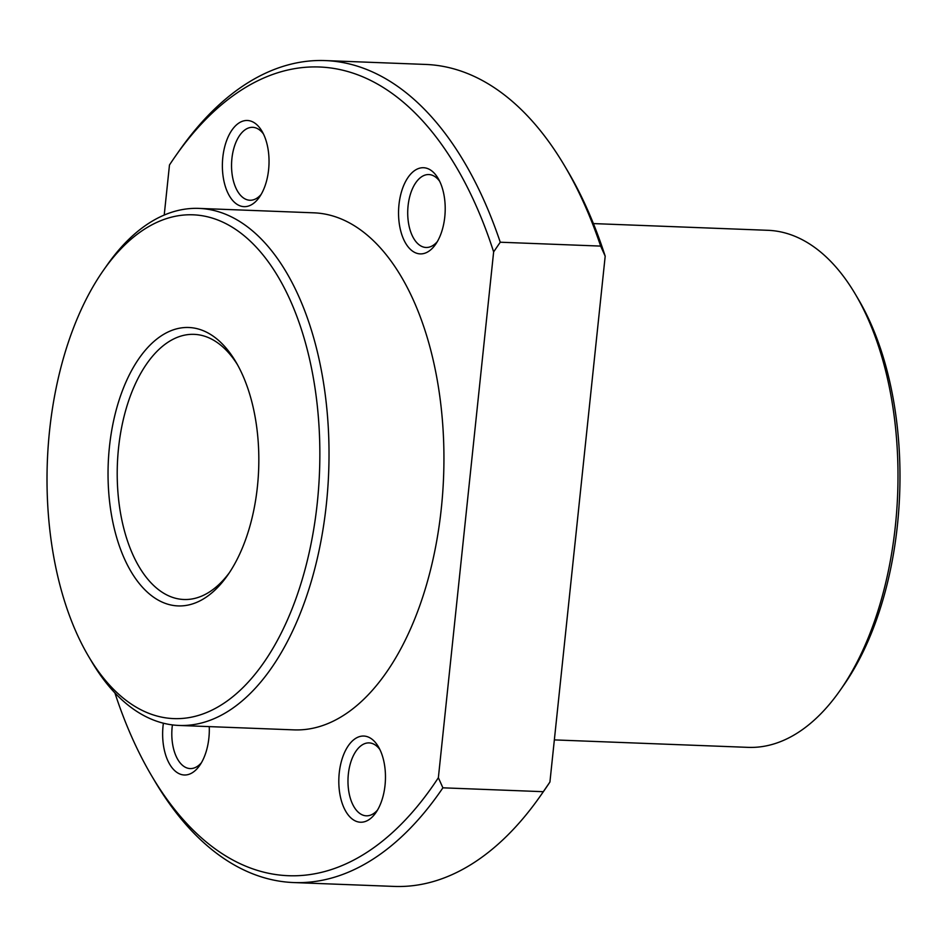 <?xml version="1.0" encoding="UTF-8"?>
<svg xmlns="http://www.w3.org/2000/svg" width="947" height="947" viewBox="0 0 947 947"><rect width="100%" height="100%" fill="white"/><g stroke="black" fill="none" stroke-linecap="round" stroke-linejoin="round"><path stroke-width="1.42" d="M554.35 739.903L748.035 747.361A258.72 139.765 -87.8 0 0 840.025 690.505A258.72 139.765 -87.8 0 0 855.283 294.079A258.72 139.765 -87.8 0 0 784.885 232.891A258.72 139.765 -87.8 0 0 767.946 230.31L593.414 223.587M840.025 690.505L843.493 685.545A252.08 136.179 -87.8 0 0 858.361 299.288L855.283 294.079M88.639 656.484L91.717 661.693A258.72 139.765 -87.8 0 0 162.115 722.869A258.72 139.765 -87.8 0 0 179.054 725.449L293.972 729.877A258.72 139.765 -87.8 0 0 442.723 492.499A258.72 139.765 -87.8 0 0 330.823 215.407A258.72 139.765 -87.8 0 0 313.871 212.826L198.965 208.399A258.72 139.765 -87.8 0 0 106.975 265.267L103.507 270.215A252.08 136.179 -87.8 0 0 88.639 656.484A252.08 136.179 -87.8 0 0 157.226 716.086A252.08 136.179 -87.8 0 0 317.316 502.608A252.08 136.179 -87.8 0 0 209.642 217.337A252.08 136.179 -87.8 0 0 103.507 270.215M179.054 725.449A258.72 139.765 -87.8 0 0 327.804 488.072A258.72 139.765 -87.8 0 0 215.916 210.992A258.72 139.765 -87.8 0 0 198.965 208.399M237.366 364.524A132.675 71.676 -87.8 0 0 202.812 335.676A132.675 71.676 -87.8 0 0 194.111 334.35A132.675 71.676 -87.8 0 0 117.83 456.087A132.675 71.676 -87.8 0 0 175.219 598.184A132.675 71.676 -87.8 0 0 183.907 599.498A132.675 71.676 -87.8 0 0 229.34 572.746M197.923 328.893A139.304 75.263 -87.8 0 0 109.438 446.877A139.304 75.263 -87.8 0 0 168.945 604.529A139.304 75.263 -87.8 0 0 227.6 575.303A139.304 75.263 -87.8 0 0 235.827 361.837A139.304 75.263 -87.8 0 0 197.923 328.893M172.413 724.905A36.483 19.709 -87.8 0 0 178.581 760.772A36.483 19.709 -87.8 0 0 190.146 768.573A36.483 19.709 -87.8 0 0 201.391 762.773M163.381 723.2A43.124 23.296 -87.8 0 0 170.638 765.78A43.124 23.296 -87.8 0 0 199.639 765.519A43.124 23.296 -87.8 0 0 209.251 726.609M379.889 749.539A36.483 19.709 -87.8 0 0 369.117 742.898A36.483 19.709 -87.8 0 0 361.316 745.502A36.483 19.709 -87.8 0 0 348.141 785.88A36.483 19.709 -87.8 0 0 366.311 815.817A36.483 19.709 -87.8 0 0 374.124 813.213A36.483 19.709 -87.8 0 0 377.557 810.016M369.709 819.155A43.124 23.296 -87.8 0 0 375.805 812.751A43.124 23.296 -87.8 0 0 378.35 746.674A43.124 23.296 -87.8 0 0 354.569 739.122A43.124 23.296 -87.8 0 0 340.068 795.149A43.124 23.296 -87.8 0 0 369.709 819.155M439.621 181.208A36.483 19.709 -87.8 0 0 428.861 174.556A36.483 19.709 -87.8 0 0 409.222 198.728A36.483 19.709 -87.8 0 0 414.478 239.674A36.483 19.709 -87.8 0 0 426.043 247.475A36.483 19.709 -87.8 0 0 437.289 241.674M437.206 176.935A43.124 23.296 -87.8 0 0 404.286 184.156A43.124 23.296 -87.8 0 0 406.535 244.669A43.124 23.296 -87.8 0 0 435.549 244.409A43.124 23.296 -87.8 0 0 438.094 178.344A43.124 23.296 -87.8 0 0 437.206 176.935M263.455 133.965A36.483 19.709 -87.8 0 0 252.683 127.324A36.483 19.709 -87.8 0 0 244.882 129.928A36.483 19.709 -87.8 0 0 231.707 170.306A36.483 19.709 -87.8 0 0 249.878 200.243A36.483 19.709 -87.8 0 0 257.691 197.639A36.483 19.709 -87.8 0 0 261.123 194.443M238.135 123.56A43.124 23.296 -87.8 0 0 223.634 179.575A43.124 23.296 -87.8 0 0 253.275 203.581A43.124 23.296 -87.8 0 0 259.383 197.177A43.124 23.296 -87.8 0 0 261.917 131.112A43.124 23.296 -87.8 0 0 238.135 123.56M600.658 246.09L605.192 256.187A404.653 218.615 -87.8 0 0 567.667 171.016L564.578 165.808A411.294 222.19 -87.8 0 1 600.658 246.09L500.253 242.219L493.636 251.89A404.653 218.615 -87.8 0 0 175.621 155.924A404.653 218.615 -87.8 0 0 169.477 164.979L164.222 215.064M500.253 242.219A411.294 222.19 -87.8 0 0 325.33 60.584A411.294 222.19 -87.8 0 0 179.09 150.975L175.621 155.924M564.578 165.808A411.294 222.19 -87.8 0 0 425.736 64.443L325.33 60.584M114.907 692.932A404.653 218.615 -87.8 0 0 151.745 775.984L154.823 781.192A411.294 222.19 -87.8 0 0 293.677 882.557L394.082 886.416A411.294 222.19 -87.8 0 0 540.323 796.025L543.791 791.076A404.653 218.615 -87.8 0 0 549.923 782.021L605.192 256.187M540.323 796.025A411.294 222.19 -87.8 0 0 543.306 791.692L549.923 782.021M151.745 775.984A404.653 218.615 -87.8 0 0 438.366 777.724L493.636 251.89M543.306 791.692L442.9 787.821L438.366 777.724M293.677 882.557A411.294 222.19 -87.8 0 0 442.9 787.821"/></g></svg>
